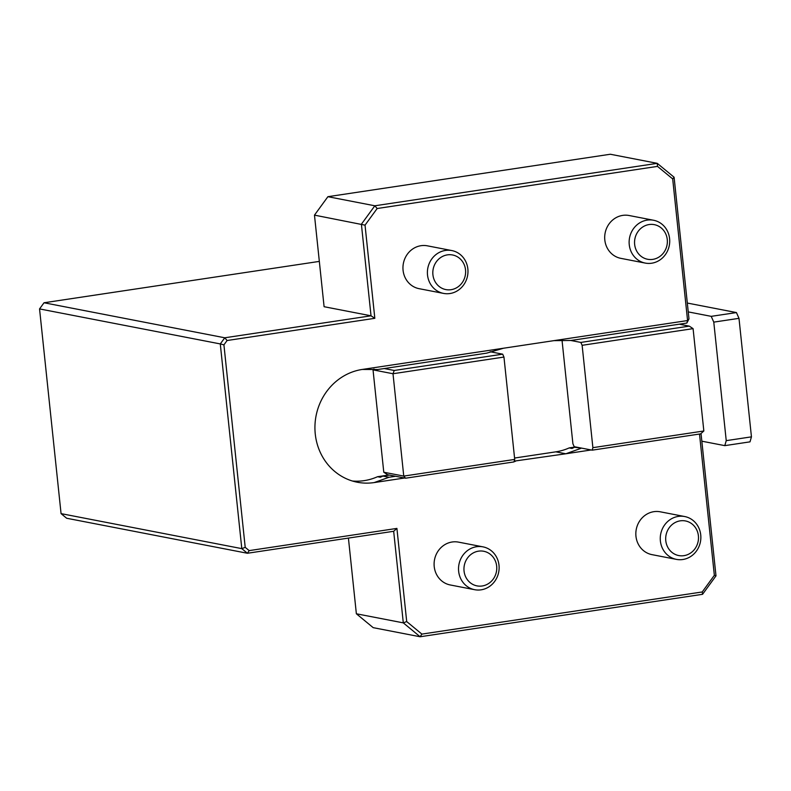 <?xml version="1.0" encoding="UTF-8"?>
<svg xmlns="http://www.w3.org/2000/svg" width="791" height="791" viewBox="0 0 791 791"><rect width="100%" height="100%" fill="white"/><g stroke="black" fill="none" stroke-linecap="round" stroke-linejoin="round"><path stroke-width="1.19" d="M503.956 357.057L514.714 459.413L513.992 461.914L405.565 478.209L403.756 476.093L392.998 373.738L394.234 370.475L502.671 354.17L503.956 357.057L392.998 373.738L373.026 369.872L373.985 369.021M405.565 478.209L387.59 474.729L383.783 472.227L403.756 476.093L514.714 459.413M687.32 303.052L736.431 312.564L738.992 318.338L751.45 436.85L750.016 441.853L724.803 445.64L701.835 441.19L715.993 575.868L702.556 594.308L420.13 636.755L373.194 627.659L356.365 613.776L403.301 622.863L393.671 531.285L247.415 553.265L66.671 518.253L61.065 513.626L241.809 548.638L220.284 343.927L39.55 308.915L61.065 513.626M592.884 447.666L582.127 345.311L580.841 342.424L689.277 326.129L693.084 328.641L703.842 430.986L700.599 433.873L592.172 450.168L592.884 447.666L703.842 430.986M693.084 328.641L582.127 345.311M575.581 446.955L569.184 447.914L571.982 448.457A57.268 53.135 101 0 0 574.484 447.261L575.996 447.034L574.197 446.688L572.911 443.8L562.154 341.445L562.549 340.051M384.248 368.537L377.702 369.526L362.268 369.446L503.491 348.228L486.623 353.152L384.248 368.537L394.234 370.475M502.671 354.17L490.133 351.748M383.783 472.227L373.026 369.872M319.327 261.396L44.029 302.765L39.55 308.915M688.249 311.901L688.981 318.872L686.855 323.054L687.577 320.553L672.686 178.914L657.499 166.387L377.159 208.517L365.037 225.148L374.825 318.308L227.096 340.516L223.922 344.856L220.284 343.927L224.763 337.787L371.028 315.807L361.398 224.219L374.835 205.789L657.262 163.341L674.09 177.224L688.249 311.901L711.218 316.351L736.431 312.564M711.218 316.351L713.779 322.125L738.992 318.338M713.779 322.125L726.237 440.646L751.45 436.85M726.237 440.646L724.803 445.64M592.172 450.168L575.996 447.034M580.841 342.424L570.855 340.486L553.918 340.644L687.577 320.553L688.981 318.872M689.277 326.129L679.291 324.191L570.855 340.486M464.05 571.023A17.629 16.364 101 0 0 490.094 582.433A17.629 16.364 101 0 0 486.93 552.266A17.629 16.364 101 0 0 464.05 571.023M665.785 540.708A17.629 16.364 101 0 0 691.828 552.108A17.629 16.364 101 0 0 688.664 521.951A17.629 16.364 101 0 0 665.785 540.708M634.649 244.419A17.629 16.364 101 0 0 660.693 255.819A17.629 16.364 101 0 0 657.519 225.653A17.629 16.364 101 0 0 634.649 244.419M389.39 475.075L382.834 476.063A57.268 53.135 101 0 1 380.333 477.26L377.534 476.716L388.974 474.995M382.834 476.063L389.024 477.26L395.579 476.281M514.11 461.529L515.376 461.351L514.101 461.549M377.534 476.716A57.268 53.135 -79 0 1 352.381 481.007M569.184 447.914A57.268 53.135 -79 0 1 555.826 451.839L514.565 458.038M574.484 447.261L582.186 448.23M591.134 449.97L565.812 453.777L580.673 448.457M700.846 433.656L701.103 434.229L700.203 433.933M421.89 634.095L420.13 636.755L403.301 622.863L406.703 621.568L421.89 634.095L702.23 591.965L714.352 575.324L699.501 434.032M348.416 538.088L356.365 613.776M249.175 550.615L247.415 553.265L241.809 548.638L245.21 547.342L249.175 550.615L396.914 528.408L406.703 621.568M44.029 302.765L224.763 337.787L227.096 340.516M657.499 166.387L657.262 163.341L610.326 154.245L327.899 196.692L314.472 215.132L324.092 306.71L371.028 315.807L374.825 318.308M365.037 225.148L314.472 215.132M327.899 196.692L374.835 205.789L377.159 208.517M701.103 434.229L701.835 441.19M686.855 323.054L679.291 324.191M458.651 571.31A21.812 20.24 101 0 0 474.679 589.7A21.812 20.24 101 0 0 499.002 565.249A21.812 20.24 101 0 0 482.975 546.858A21.812 20.24 101 0 0 458.651 571.31M660.386 540.995A21.812 20.24 101 0 0 676.414 559.375A21.812 20.24 101 0 0 700.737 534.924A21.812 20.24 101 0 0 684.709 516.543A21.812 20.24 101 0 0 660.386 540.995M629.25 244.696A21.812 20.24 101 0 0 645.268 263.087A21.812 20.24 101 0 0 669.591 238.635A21.812 20.24 101 0 0 653.574 220.254A21.812 20.24 101 0 0 629.25 244.696M503.491 348.228L553.918 340.644M404.527 478.011L374.163 482.579L389.024 477.26M374.163 482.579A57.268 53.135 -79 0 1 357.324 482.233A57.268 53.135 -79 0 1 314.986 424.925A57.268 53.135 -79 0 1 362.268 369.446M555.826 451.839L565.812 453.777L514.219 461.123M715.993 575.868L714.352 575.324M702.556 594.308L702.23 591.965M393.671 531.285L396.914 528.408M223.922 344.856L245.21 547.342M672.686 178.914L674.09 177.224M482.975 546.858L458.543 542.132A21.812 20.24 101 0 0 434.526 559.692A21.812 20.24 101 0 0 450.247 584.964L474.679 589.7M684.709 516.543L660.277 511.807A21.812 20.24 101 0 0 636.261 529.377A21.812 20.24 101 0 0 651.982 554.639L676.414 559.375M653.574 220.254L629.142 215.518A21.812 20.24 101 0 0 605.115 233.088A21.812 20.24 101 0 0 620.846 258.35L645.268 263.087M443.533 293.402L419.101 288.675A21.812 20.24 -79 0 1 403.38 263.403A21.812 20.24 -79 0 1 427.407 245.833L451.839 250.569A21.812 20.24 101 0 0 427.516 275.021A21.812 20.24 101 0 0 443.533 293.402A21.812 20.24 101 0 0 467.857 268.96A21.812 20.24 101 0 0 451.839 250.569M432.914 274.734A17.629 16.364 101 0 0 458.958 286.144A17.629 16.364 101 0 0 455.784 255.977A17.629 16.364 101 0 0 432.914 274.734"/></g></svg>
